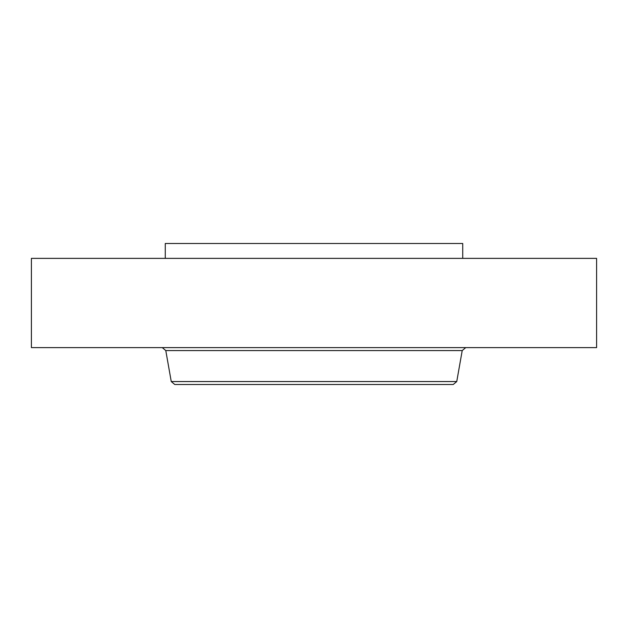 <?xml version="1.0" encoding="UTF-8"?>
<svg xmlns="http://www.w3.org/2000/svg" width="628" height="628" viewBox="0 0 628 628"><rect width="100%" height="100%" fill="white"/><g stroke="black" fill="none" stroke-linecap="round" stroke-linejoin="round"><path stroke-width="0.94" d="M262.229 384.501L421.985 384.501M456.752 381.549L171.248 381.549L174.765 384.501L453.235 384.501L456.752 381.549L462.216 350.565L465.733 347.614M165.266 258.375L165.266 243.499L462.734 243.499L462.734 258.375M31.4 258.375L596.6 258.375L596.6 347.614L31.4 347.614L31.4 258.375M171.248 381.549L165.784 350.565L462.216 350.565M165.784 350.565L162.267 347.614"/></g></svg>
